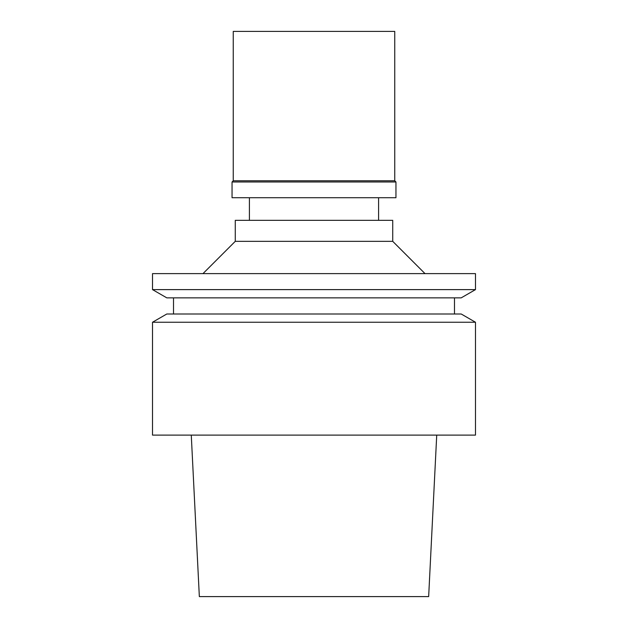 <?xml version="1.0" encoding="UTF-8"?>
<svg xmlns="http://www.w3.org/2000/svg" width="628" height="628" viewBox="0 0 628 628"><rect width="100%" height="100%" fill="white"/><g stroke="black" fill="none" stroke-linecap="round" stroke-linejoin="round"><path stroke-width="0.94" d="M191.273 435.118L199.343 596.6L428.657 596.6L436.727 435.118M152.518 435.118L475.482 435.118L475.482 322.243L152.518 322.243L152.518 435.118M475.482 322.243L461.211 314L166.789 314L152.518 322.243M152.518 289.61L166.789 297.853L461.211 297.853L475.482 289.61L475.482 273.627L152.518 273.627L152.518 289.61L475.482 289.61M202.977 273.627L235.272 241.333L392.728 241.333L425.023 273.627M392.728 241.333L392.728 220.342L235.272 220.342L235.272 241.333M394.745 31.4L233.255 31.4L233.255 180.778L394.745 180.778L394.745 31.4M394.745 180.778L395.954 181.987L232.046 181.987L233.255 180.778M232.046 181.987L232.046 197.734L395.954 197.734L395.954 181.987M173.509 314L173.509 297.853M454.491 314L454.491 297.853M249.402 220.342L249.402 197.734M378.598 220.342L378.598 197.734"/></g></svg>
